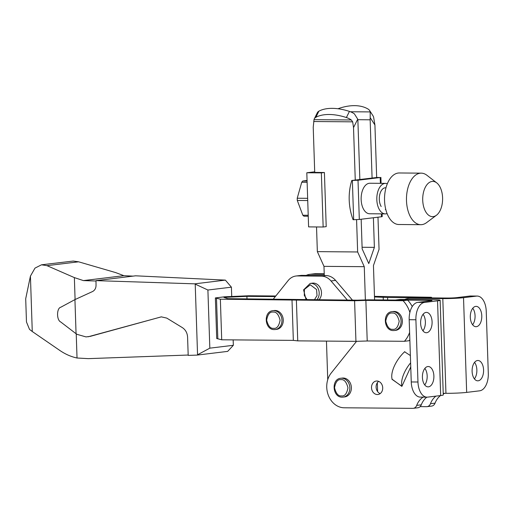 <?xml version="1.0" encoding="UTF-8"?>
<svg xmlns="http://www.w3.org/2000/svg" width="514" height="514" viewBox="0 0 514 514"><rect width="100%" height="100%" fill="white"/><g stroke="black" fill="none" stroke-linecap="round" stroke-linejoin="round"><path stroke-width="0.77" d="M340.859 378.253C330.99 378.927 332.423 397.618 342.266 397.155L344.682 396.917A9.496 7.813 -96.9 0 0 351.345 387.055A9.496 7.813 -96.9 0 0 343.224 378.021A9.496 7.813 -96.9 0 0 342.388 378.066L340.859 378.253A9.496 7.813 83.1 0 1 341.694 378.208A9.496 7.813 83.1 0 1 349.816 387.241A9.496 7.813 83.1 0 1 343.153 397.104A9.496 7.813 83.1 0 1 342.318 397.149M377.34 394.534A6.778 5.583 -96.9 0 0 377.931 394.501A6.778 5.583 -96.9 0 0 382.692 387.453A6.778 5.583 -96.9 0 0 376.89 381.002A6.778 5.583 -96.9 0 0 376.299 381.035A6.778 5.583 -96.9 0 0 371.538 388.083A6.778 5.583 -96.9 0 0 377.34 394.534M432.088 321.88A10.171 5.744 90.5 0 0 426.44 312.403A10.171 5.744 90.5 0 0 420.625 323.267A10.171 5.744 90.5 0 0 426.273 332.744A10.171 5.744 90.5 0 0 432.088 321.88M423.067 314.292A10.171 5.744 -89.5 0 1 425.374 321.822A10.171 5.744 -89.5 0 1 422.932 330.798M433.887 375.997A10.171 5.744 90.5 0 0 428.233 366.521A10.171 5.744 90.5 0 0 422.418 377.392A10.171 5.744 90.5 0 0 428.066 386.862A10.171 5.744 90.5 0 0 433.887 375.997M424.86 368.416A10.171 5.744 -89.5 0 1 427.173 375.94A10.171 5.744 -89.5 0 1 424.725 384.915M483.578 369.958A10.171 5.744 90.5 0 0 477.93 360.487A10.171 5.744 90.5 0 0 472.109 371.352A10.171 5.744 90.5 0 0 477.763 380.829A10.171 5.744 90.5 0 0 483.578 369.958M474.557 362.376A10.171 5.744 -89.5 0 1 476.863 369.907A10.171 5.744 -89.5 0 1 474.422 378.882M481.785 315.84A10.171 5.744 90.5 0 0 476.131 306.363A10.171 5.744 90.5 0 0 470.316 317.234A10.171 5.744 90.5 0 0 475.964 326.705A10.171 5.744 90.5 0 0 481.785 315.84M472.758 308.259A10.171 5.744 -89.5 0 1 475.064 315.782A10.171 5.744 -89.5 0 1 472.623 324.758M395.414 300.047A20.342 16.744 83.1 0 1 396.583 300.009L429.042 300.272L429.068 300.998M423.099 397.136A18.986 15.632 -96.9 0 0 416.706 405.379A5.423 4.465 83.1 0 1 413.269 408.322A5.423 4.465 83.1 0 1 412.793 408.354L344.207 407.788A20.342 16.744 83.1 0 1 328.279 395.131A20.342 16.744 83.1 0 1 331.189 373.042L356.549 341.322M392.002 379.435L392.169 379.416A21.697 9.894 -54.9 0 1 392.105 379.21L401.871 386.38L410.75 366.912M410.378 355.553L404.602 351.794A21.697 9.894 -54.9 0 1 404.788 351.627M378.664 381.362A6.778 5.583 -96.9 0 0 376.158 387.884A6.778 5.583 -96.9 0 0 380.154 393.615M392.169 379.416L401.922 386.277M392.105 379.21A21.697 9.894 -54.9 0 1 404.602 351.794M410.615 362.839A21.697 9.894 125.1 0 0 401.98 386.155M396.583 300.009L401.171 299.45L433.63 299.713A14.919 0.899 178.1 0 1 440.132 300.24A14.919 0.899 178.1 0 1 437.536 300.838L424.538 302.418L417.818 302.361L430.816 300.786A6.778 0.411 -1.9 0 0 431.998 300.51A6.778 0.411 -1.9 0 0 429.042 300.272M401.171 299.45A20.342 16.744 -96.9 0 0 399.391 299.553L395.305 300.047M426.845 397.168A18.986 15.632 -96.9 0 0 421.294 404.82L416.706 405.379M413.269 408.322L417.856 407.769A5.423 4.465 -96.9 0 0 421.294 404.82M414.933 297.779A20.342 16.744 -96.9 0 0 413.153 297.876L408.566 298.435A20.342 16.744 83.1 0 1 410.345 298.332L414.933 297.779L447.392 298.043A6.778 0.411 -1.9 0 0 456.811 297.625L469.809 296.045L476.523 296.103L463.525 297.683A14.919 0.899 178.1 0 1 442.805 298.602L410.345 298.332M435.056 403.149L430.469 403.708A5.423 4.465 83.1 0 1 427.031 406.651L431.619 406.092A5.423 4.465 -96.9 0 0 435.056 403.149A18.986 15.632 83.1 0 1 440.511 395.568M443.241 393.917A18.986 15.632 83.1 0 1 444.867 393.3M417.818 302.361A16.275 9.188 90.5 0 0 409.183 319.714L411.251 381.953A16.275 9.188 90.5 0 0 420.291 397.11L427.005 397.168A16.275 9.188 -89.5 0 1 417.966 382.005L415.903 319.766A16.275 9.188 -89.5 0 1 424.538 302.418M437.536 300.838L440.678 395.549L427.68 397.129A16.275 9.188 -89.5 0 1 427.005 397.168M440.678 395.549A14.919 0.899 -1.9 0 0 443.274 394.951L440.132 300.24M404.717 299.476A20.342 16.744 83.1 0 1 408.566 298.435M430.469 403.708A18.986 15.632 83.1 0 1 435.923 396.127M443.216 393.326A18.986 15.632 83.1 0 1 444.154 393.3L445.946 393.313A14.919 0.899 -1.9 0 0 466.667 392.394L463.525 297.683M427.031 406.651A5.423 4.465 83.1 0 1 426.556 406.677L420.144 406.625M476.523 296.103A16.275 9.188 -89.5 0 1 477.198 296.064A16.275 9.188 -89.5 0 1 486.238 311.221L488.3 373.46A16.275 9.188 -89.5 0 1 479.665 390.813L466.667 392.394M477.198 296.064L470.477 296.006A16.275 9.188 90.5 0 0 469.809 296.045M357.725 119.158L354.377 113.838A10.852 5.853 -153.5 0 0 349.443 111.403A40.69 21.948 -153.5 0 0 332.301 108.358A40.69 21.948 -153.5 0 0 318.911 111.152A10.852 5.853 -153.5 0 0 317.35 112.701L314.298 118.837A10.852 5.853 26.5 0 1 315.859 117.288A40.69 21.948 26.5 0 1 329.249 114.487A40.69 21.948 26.5 0 1 346.385 117.539A10.852 5.853 26.5 0 1 351.325 119.974L352.668 121.837L353.523 127.6L357.725 119.158A10.852 6.123 -89.5 0 1 357.917 121.285L359.851 179.598M337.974 108.756A40.69 25.417 147.3 0 1 354.583 105.646A40.69 25.417 147.3 0 1 368.178 109.129A10.852 6.778 147.3 0 1 369.611 110.516A10.852 6.778 147.3 0 1 370.189 111.917L350.419 111.756M377.469 391.398A27.126 22.327 -96.9 0 0 377.61 391.019L377.334 382.731M374.584 299.874L373.447 265.571L379.049 249.367L377.983 217.197M372.085 178.114L370.151 119.801A10.852 6.123 -89.5 0 1 370.196 117.642L370.189 111.917M361.169 219.24L362.145 248.853L368.776 263.566L374.378 247.362L373.395 217.756M365.377 299.925L364.272 266.682L357.648 251.969L356.575 219.664M355.264 180.157L353.523 127.6M377.61 391.019L377.25 391.058M370.196 117.642L374.924 124.998L376.672 177.555M327.739 379.685L326.461 341.103M324.283 275.555L323.981 266.355L317.35 251.635L316.534 226.95M314.722 172.434L313.225 127.273L314.015 119.666A10.852 5.853 26.5 0 1 314.298 118.837M323.981 266.355L364.272 266.682M374.924 124.998L373.627 117.263A10.852 6.778 -32.7 0 0 373.042 115.862L369.611 110.516M374.378 247.362L362.094 247.266M357.648 251.969L317.35 251.635M308.246 216.233L303.947 216.195A19.744 11.147 -89.5 0 1 302.823 215.218L308.214 215.263M307.725 200.544L297.298 200.46L302.823 215.218M297.298 200.46A19.744 11.147 -89.5 0 1 297.246 199.348A19.744 11.147 -89.5 0 1 297.227 198.237L307.655 198.32M385.545 183.376L369.874 183.247A15.259 8.616 90.5 0 0 361.149 199.548A15.259 8.616 90.5 0 0 369.624 213.76L385.294 213.888A15.259 8.616 -89.5 0 1 376.82 199.676A15.259 8.616 -89.5 0 1 385.545 183.376A15.259 8.616 -89.5 0 1 387.338 183.723M387.093 213.567A15.259 8.616 -89.5 0 1 385.294 213.888M385.963 187.816A10.852 6.123 90.5 0 0 381.298 190.681A10.852 6.123 90.5 0 0 379.306 199.374A10.852 6.123 90.5 0 0 381.17 206.506M324.411 172.518L321.353 172.884L323.152 227.008L326.21 226.635L324.411 172.518L314.722 172.383M321.353 172.884L306.807 172.768L314.703 171.804M323.152 227.008L308.599 226.886L306.807 172.768M376.666 177.51L351.775 180.478L352.366 180.478L353.664 219.716L359.318 219.465L358.014 180.228L352.366 180.478M376.666 177.452L380.187 177.536L358.014 180.228M353.664 219.716L353.079 219.716A51.535 42.424 83.1 0 1 351.775 180.478M381.388 213.856L381.491 216.773L382.198 216.612L382.108 213.863M381.491 216.773L359.318 219.465M307.057 180.44L302.778 181.018L307.076 181.05M307.121 182.303L301.731 182.264L297.227 198.237M301.731 182.264A19.744 11.147 -89.5 0 1 302.778 181.018M421.229 173.154L399.288 172.974A25.771 14.553 90.5 0 0 384.549 200.505A25.771 14.553 90.5 0 0 398.864 224.509L420.805 224.689A25.771 14.553 -89.5 0 1 406.49 200.685A25.771 14.553 -89.5 0 1 421.229 173.154A25.771 14.553 -89.5 0 1 426.954 175.3L436.72 182.862A17.624 9.952 -89.5 0 1 442.593 197.813A17.624 9.952 -89.5 0 1 436.457 215.244A17.624 9.952 -89.5 0 1 422.72 200.222A17.624 9.952 -89.5 0 1 436.72 182.862M436.457 215.244L426.569 222.639A25.771 14.553 -89.5 0 1 420.805 224.689M272.985 310.681C263.117 311.356 264.549 330.039 274.386 329.577L275.279 329.532A9.496 7.813 83.1 0 0 281.935 319.663A9.496 7.813 83.1 0 0 273.814 310.636A9.496 7.813 83.1 0 0 272.985 310.681L274.283 310.52A9.496 7.813 83.1 0 1 275.118 310.475A9.496 7.813 83.1 0 1 283.24 319.509A9.496 7.813 83.1 0 1 276.577 329.371L275.279 329.532A9.496 7.813 83.1 0 1 274.444 329.577M392.079 311.657A9.496 7.813 83.1 0 1 392.914 311.612A9.496 7.813 83.1 0 1 401.036 320.64A9.496 7.813 83.1 0 1 394.373 330.508L393.486 330.553C383.643 331.022 382.21 312.332 392.079 311.657L393.383 311.497A9.496 7.813 83.1 0 1 394.212 311.452A9.496 7.813 83.1 0 1 402.334 320.485A9.496 7.813 83.1 0 1 395.671 330.348L394.373 330.508A9.496 7.813 83.1 0 1 393.538 330.553M275.337 296.584L246.919 296.347L223.931 297.4L227.811 298.673L357.211 300.182L368.487 299.829L407.647 300.15L403.066 300.703L365.872 300.401L354.596 300.754L220.358 299.206L215.366 297.927L224.541 296.809L248.647 295.768L275.806 295.993M374.468 296.353L431.349 297.265L426.761 297.824L387.595 297.503L374.488 296.951M215.366 297.927L216.709 338.514L221.707 339.793L220.358 299.206M216.484 297.934L217.827 338.527M221.707 339.793L293.34 340.384L291.997 299.791M293.34 340.384L297.734 340.866L296.392 300.272M354.596 300.754L355.939 341.341L297.734 340.866M355.939 341.341L367.214 340.988L365.872 300.401M367.214 340.988L404.409 341.296A27.126 22.327 -96.9 0 0 409.607 332.449M409.876 312.48A27.126 22.327 -96.9 0 0 403.066 300.703M404.409 341.296L408.996 340.737A27.126 22.327 -96.9 0 0 409.851 339.748M412.247 306.55A27.126 22.327 -96.9 0 0 407.647 300.15M247.003 298.827L246.919 296.347M383.296 299.945L383.2 297.021M387.678 299.983L387.595 297.503M431.953 297.914A27.126 22.327 -96.9 0 0 431.349 297.265M318.911 299.868A9.496 7.813 -96.9 0 0 320.897 289.388A9.496 7.813 -96.9 0 0 313.328 283.092A9.496 7.813 -96.9 0 0 312.499 283.137L310.205 283.42A9.496 7.813 83.1 0 1 311.034 283.368A9.496 7.813 83.1 0 1 318.532 289.453A9.496 7.813 83.1 0 1 316.887 299.848M306.203 275.408A16.275 13.396 83.1 0 1 309.788 274.335A16.275 13.396 83.1 0 1 311.208 274.258L324.244 274.36M324.225 273.769L315.795 273.699A16.275 13.396 -96.9 0 0 314.375 273.782L309.788 274.335M273.364 299.045L288.11 280.605A16.275 13.396 83.1 0 1 296.025 276.005L300.613 275.453A16.275 13.396 83.1 0 1 302.039 275.369L325.94 275.568A16.275 13.396 83.1 0 1 335.591 280.4L352.463 300.144M347.368 300.099L331.01 280.959L335.591 280.4M325.94 275.568L321.353 276.127A16.275 13.396 83.1 0 1 331.01 280.959M321.353 276.127L297.452 275.928L302.039 275.369M296.025 276.005A16.275 13.396 83.1 0 1 297.452 275.928M133.055 276.127L123.88 275.684L115.644 272.587L78.616 261.812L73.232 261.061L41.493 264.806L46.973 265.654L74.363 277.599L75.089 299.54M188.182 355.039L88.299 358.637L77.029 358.007C71.041 356.729 65.265 354.185 59.714 350.375L32.266 331.511L30.429 276.121L34.997 268.102L41.493 264.806M88.093 336.792L161.37 316.849M197.048 355.103L188.195 355.392L187.584 337.152C187.308 332.937 185.554 329.757 182.335 327.611L166.774 318.102L161.293 316.855L90.368 336.336L86.024 336.914L77.171 334.389L76.066 333.727L74.935 299.604L92.526 291.547C94.833 290.32 96.002 288.226 96.041 285.257L95.989 280.631L194.755 283.837L195.211 284.133L197.556 354.763L197.048 355.103L227.67 351.383L233.343 345.299L233.163 339.889M77.029 358.007L76.226 333.817M231.73 296.539L231.416 287.172L225.37 280.117L135.6 275.812L95.989 280.631M74.935 299.604L60.774 307.237C56.559 308.111 56.489 320.151 60.684 321.95L76.066 333.727M74.363 277.599L83.416 280.599L95.996 281.01M123.88 275.684L83.416 280.599M30.429 276.121L25.7 298.73L26.471 321.97L29.497 329.371L32.266 331.511M225.37 280.117L194.755 283.837M197.556 354.763L209.834 348.158L233.343 345.299M195.211 284.133L207.9 290.024L209.834 348.158M231.416 287.172L207.9 290.024M340.975 379.653C344.129 379.216 346.462 381.941 347.959 387.826C346.847 393.692 344.701 396.378 341.508 395.889C338.353 396.326 336.021 393.602 334.524 387.717C335.636 381.857 337.782 379.165 340.975 379.653M409.183 319.714L415.903 319.766M417.966 382.005L411.251 381.953M442.805 298.602L445.946 393.313M315.859 117.288L318.911 111.152M357.795 119.698L370.151 119.801M349.443 111.403L346.385 117.539M313.694 121.516L352.668 121.837M351.325 119.974L314.015 119.666M380.187 177.536L380.379 183.331M273.095 312.082C276.256 311.645 278.588 314.369 280.085 320.254C278.974 326.114 276.828 328.806 273.634 328.317C270.473 328.748 268.147 326.024 266.65 320.145C267.755 314.279 269.908 311.593 273.095 312.082M392.195 313.058C395.35 312.621 397.682 315.345 399.179 321.231C398.067 327.09 395.921 329.782 392.728 329.294C389.573 329.731 387.241 327.007 385.744 321.121C386.856 315.255 389.002 312.57 392.195 313.058M307.224 299.771L304.301 295.466L304.397 289.414L310.315 284.814L316.54 289.517L317.035 295.569L314.395 299.829M315.795 273.699L311.208 274.258M46.973 265.654L78.616 261.812M381.092 183.337L380.893 177.375M385.333 209.481L385.789 209.481M385.513 187.783L385.969 187.783M306.061 299.758L303.581 289.864L310.205 283.42"/></g></svg>
